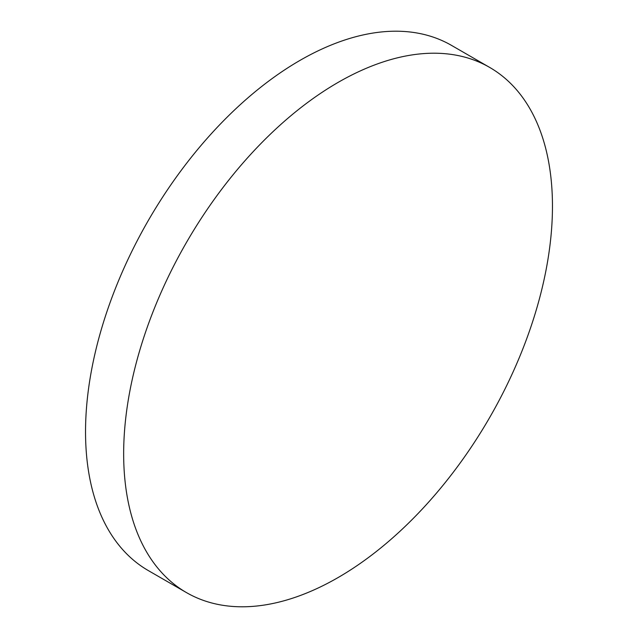 <?xml version="1.0" encoding="UTF-8"?>
<svg xmlns="http://www.w3.org/2000/svg" width="638" height="638" viewBox="0 0 638 638"><rect width="100%" height="100%" fill="white"/><g stroke="black" fill="none" stroke-linecap="round" stroke-linejoin="round"><path stroke-width="0.96" d="M338.06 82.43A303.209 175.059 120 0 0 139.977 349.624A303.209 175.059 120 0 0 186.456 592.59A303.209 175.059 120 0 0 338.06 577.573A303.209 175.059 120 0 0 536.143 310.379A303.209 175.059 120 0 0 489.665 67.413A303.209 175.059 120 0 0 338.06 82.43M489.665 67.413L451.545 45.41A303.209 175.059 120 0 0 299.94 60.427A303.209 175.059 120 0 0 101.857 327.621A303.209 175.059 120 0 0 148.335 570.587L186.456 592.59"/></g></svg>
